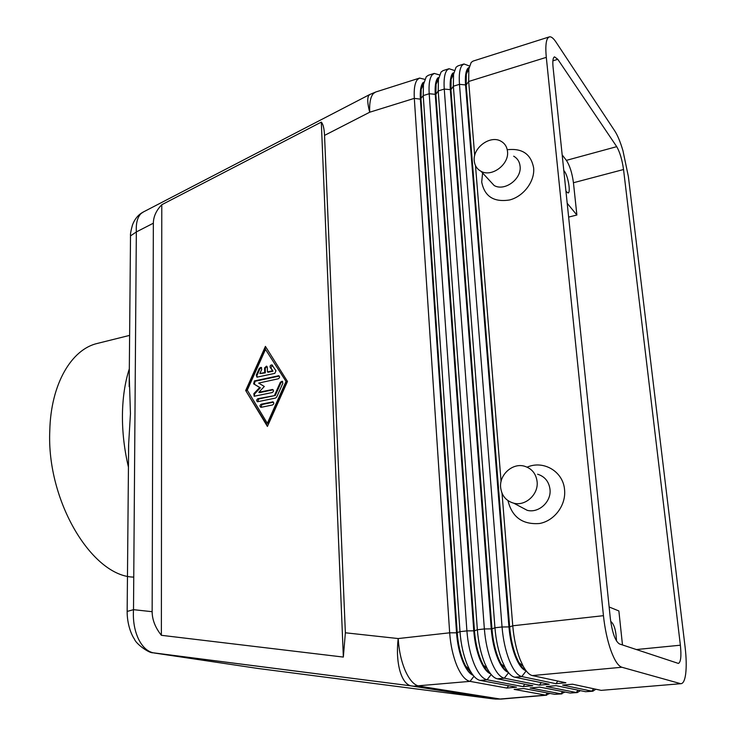 <?xml version="1.0" encoding="UTF-8"?>
<svg xmlns="http://www.w3.org/2000/svg" width="736" height="736" viewBox="0 0 736 736"><rect width="100%" height="100%" fill="white"/><g stroke="black" fill="none" stroke-linecap="round" stroke-linejoin="round"><path stroke-width="1.1" d="M130.447 237.746L130.511 235.888L136.335 231.941C135.866 223.266 137.448 217.129 141.082 213.523L143.658 211.812M129.223 374.974L130.447 413.641L128.598 444.958L128.506 459.531M152.821 652.731L153.033 652.777C147.163 651.351 142.287 646.714 138.414 638.866C134.467 630.292 132.83 620.558 133.51 609.666L127.153 611.432L127.144 612.232M153.346 223.21C153.456 216.559 156.271 210.395 161.782 204.728L321.31 122.102C323.141 124.117 324.217 128.552 324.539 135.396L345.368 632.785L343.344 657.073L161.377 635.306C155.278 627.633 152.205 619.767 152.14 611.699L153.346 223.21L136.335 231.941L133.51 609.666L152.14 611.699M526.093 670.763C522.367 669.668 518.806 664.976 515.43 656.714C512.063 648.02 509.901 638.112 508.944 626.98L465.566 85.164C464.959 76.792 465.695 71.208 467.774 68.402L469.172 67.27M469.485 66.01L463.974 63.977L462.061 65.366C459.669 68.522 458.804 74.842 459.476 84.336L502.044 626.98C503.111 639.593 505.568 650.836 509.413 660.68C513.332 670.202 517.454 675.492 521.778 676.559L555.882 683.68L565.892 682.778L532.358 675.574C529.304 674.875 526.258 671.756 523.204 666.236L520.14 659.622C516.322 649.732 513.857 638.452 512.762 625.784L502.026 493.23M532.358 675.574L621.865 667.248C618.231 666.062 614.597 660.523 610.944 650.615C607.347 640.375 604.845 628.728 603.446 615.673L512.762 625.784L509.652 626.906C510.609 638.029 512.78 647.947 516.148 656.641L518.843 662.474C521.125 666.586 523.425 669.208 525.762 670.321M474.692 155.609L468.685 81.475L468.841 69.083L471.15 62.477L473.027 61.106L549.249 36.901C551.108 36.395 553.352 38.116 555.984 42.062L614.882 131.118C617.642 135.415 620.328 141.919 622.941 150.641L628.378 176.557L685.096 647.008C686.338 657.644 686.541 666.586 685.694 673.826C684.866 680.055 683.348 683.33 681.131 683.67L601.183 690.368L572.525 684.204L562.626 685.087L591.79 691.168L592.784 691.233L595.875 689.227M468.381 68.209L466.33 74.06L466.173 84.98L468.685 81.475L546.305 57.353C545.376 47.638 545.836 41.253 547.704 38.189L549.249 36.901M424.746 79.341L419.594 78.071L417.487 79.506C414.837 82.708 413.779 88.992 414.313 98.366L449.668 632.813C450.579 645.214 453.008 656.236 456.973 665.878C461.021 675.197 465.373 680.358 470.028 681.37L506.837 688.059L516.516 687.194L480.231 680.423C476.56 679.668 472.99 676.053 469.513 669.585L467.305 664.856C463.358 655.169 460.92 644.11 459.991 631.663L423.228 95.597L423.458 84.493L426.282 76.719L428.352 75.293L434.231 73.425L432.188 74.842C429.612 78.034 428.619 84.327 429.198 93.739L466.909 630.89C467.866 643.365 470.304 654.46 474.232 664.166C478.244 673.55 482.522 678.758 487.066 679.788L523.002 686.614L532.781 685.74L497.389 678.831C493.93 678.095 490.535 674.654 487.204 668.509L484.693 663.136C480.792 653.375 478.345 642.243 477.36 629.731L438.214 90.942L438.426 79.396L441.076 72.027L443.081 70.61L449.024 68.724L447.037 70.132C444.553 73.306 443.624 79.608 444.25 89.065L484.362 628.949C485.374 641.488 487.821 652.657 491.712 662.437C495.678 671.885 499.882 677.138 504.316 678.187L539.341 685.152L549.24 684.268L514.768 677.212C511.511 676.494 508.291 673.219 505.098 667.396L502.302 661.388C498.447 651.562 495.99 640.357 494.942 627.762L453.367 86.232L453.551 74.262L456.035 67.28L457.976 65.881L463.974 63.977M454.406 70.463L449.024 68.724M508.263 672.336C504.537 671.057 501.023 666.439 497.72 658.49C494.316 649.851 492.154 640.007 491.252 628.949L450.331 89.884C449.77 81.549 450.561 75.964 452.723 73.149M453.321 72.956L451.113 79.148L450.938 89.7L491.952 628.875C492.862 639.934 495.024 649.778 498.428 658.416L500.885 663.706C503.157 667.865 505.485 670.57 507.868 671.821M439.493 74.916L434.231 73.425M490.636 673.872C486.928 672.437 483.46 667.892 480.231 660.238C476.79 651.673 474.637 641.884 473.782 630.89L435.27 94.548C434.746 86.25 435.592 80.675 437.828 77.85M438.426 77.657L436.071 84.189L435.868 94.364L474.472 630.816C475.336 641.81 477.489 651.599 480.93 660.174L483.138 664.902C485.41 669.107 487.756 671.904 490.185 673.284M473.22 675.372C469.531 673.808 466.118 669.337 462.962 661.977C459.485 653.458 457.341 643.742 456.532 632.813L420.376 99.158C419.888 90.896 420.79 85.339 423.108 82.496M423.688 82.312L421.185 89.194L420.964 98.974L457.212 632.73C458.031 643.669 460.175 653.393 463.643 661.903L465.603 666.062L472.705 674.71M592.784 691.233L585.552 691.702L556.057 685.667L546.268 686.532L576.26 692.502L577.282 692.558L580.4 690.653M577.282 692.558L570.087 693.027L539.782 687.111L530.104 687.967L560.896 693.818L565.092 692.052M561.945 693.873L554.797 694.342L523.692 688.537L514.124 689.384L545.689 695.124L549.939 693.432M610.733 621.69L611.174 621.764C614.33 624.643 616.106 631.065 616.501 641.001M563.804 170.559L564.3 171.111C567.99 175.38 570.989 192.768 568.063 192.97L565.956 191.305M537.611 474.214C544.769 476.486 548.9 481.519 549.994 489.293C551.568 501.658 538.734 513.443 527.215 510.324L519.69 506.34M527.16 467.148C543.518 459.908 563.288 471.537 564.567 489.826C566.168 505.209 554.392 520.941 539.424 523.517C522.505 524.75 512.017 517.123 507.969 500.636M500.636 487.508C499.174 474.702 512.624 462.622 524.501 466.21C531.815 468.51 536.01 473.644 537.105 481.611C538.678 494.27 525.541 506.377 513.802 503.212C506.092 500.995 501.704 495.751 500.636 487.508M488.437 179.317L494.16 185.518C504.638 191.664 521.87 178.94 520.085 166.226C519.57 161.69 517.436 158.35 513.691 156.188M508.144 149.647C522.542 148.267 531.033 154.33 533.628 167.826C535.035 181.194 523.664 196.392 509.652 199.962C493.81 202.455 484.5 196.466 481.703 181.994L482.595 172.978M507.509 151.46C506.994 146.841 504.841 143.437 501.032 141.266C490.323 134.725 472.576 147.798 474.26 160.816C474.748 165.628 477.011 169.124 481.059 171.313C491.712 177.514 509.294 164.422 507.509 151.46M129.619 335.386L97.474 343.399C71.576 349.195 50.858 383.87 49.79 430.56C46.423 501.271 92.359 576.619 133.75 577.107M129.278 368.948C124.954 382.389 122.673 397.67 122.434 414.8C122.286 431.977 124.274 449.365 128.395 466.964M622.481 644.957L618.875 610.954L609.141 606.979M466.753 668.104L468.869 668.306M568.634 217.092L576.877 215.013L573.445 182.74C572.148 173.052 569.793 165.6 566.38 160.365L562.175 154.891M567.198 203.283L576.877 215.013M557.796 59.303L616.722 146.657C619.859 152.067 622.122 159.694 623.539 169.519L680.377 645.205C681.49 656.144 680.828 662.225 678.399 663.43L619.408 643.936C615.25 641.185 612.214 632.647 610.319 618.314L553.058 67.16C552.478 60.996 552.975 57.555 554.53 56.856L557.796 59.303L552.892 60.821M621.865 667.248L680.312 683.588M681.131 683.67L601.183 690.368M506.837 688.059L508.659 685.731M523.002 686.614L524.888 684.204M539.341 685.152L541.31 682.649M324.539 135.396L369.711 112.222L414.313 98.366L420.376 99.158L423.228 95.597L429.198 93.739L435.868 94.364L438.214 90.942L444.25 89.065L450.938 89.7L453.367 86.232L459.476 84.336L466.173 84.98L509.652 626.906L502.044 626.98L494.942 627.762L491.952 628.875L484.362 628.949L477.36 629.731L474.472 630.816L466.909 630.89L459.991 631.663L456.532 632.813L449.668 632.813L398.185 638.554L345.368 632.785M501.078 481.491L475.493 165.572M546.305 57.353L603.446 615.673M555.882 683.68L557.925 681.067M264.564 367.945L266.506 366.123L267.334 367.328L267.453 371.91L268.125 372.269L272.992 371.183L270.213 367.448C269.836 365.856 270.416 365.01 271.961 364.909L275.972 370.797L274.822 373.364L256.938 377.163L256.266 375.148L259.311 368.35L261.078 367.338L261.74 369.343L259.836 373.594L264.675 372.526L264.564 367.945L265.236 368.304L265.346 372.876L259.836 373.594M267.021 366.445L265.236 368.304M267.453 371.91L272.32 370.834M272.476 365.231L270.876 367.807L272.992 371.183M264.675 372.526L265.346 372.876M261.584 367.66L259.983 368.708L256.947 375.507L257.103 377.2M261.372 407.284L260.82 407.275C259.56 406.217 259.716 405.186 261.298 404.184L272.955 401.874C274.224 402.942 274.059 403.972 272.467 404.975L261.372 407.284M273.47 402.178L261.979 404.515L260.995 407.312M265.494 349.416L247.259 390.163L267.334 423.31L268.014 423.623L286.506 382.177L265.494 349.416L286.506 382.177M245.677 390.503L265.42 346.389L287.482 381.469L267.416 426.448L245.677 390.503L267.619 425.978M265.908 347.162L246.358 390.844M267.334 423.31L285.844 381.818M274.592 395.149L280.361 382.232L282.164 381.202L282.854 383.244L276.69 397.044L275.494 398.084L257.517 401.746C256.266 400.688 256.432 399.666 258.005 398.664L275.264 395.49L258.686 398.995L257.692 401.773M282.67 381.524L281.032 382.582L275.264 395.49M258.842 392.288L272.642 389.473C273.884 390.531 273.718 391.561 272.145 392.555L254.178 396.253L253.846 393.668L259.67 387.476L253.635 383.861L254.398 380.926L278.742 375.746C279.974 376.804 279.8 377.826 278.226 378.81L258.63 383.079L264.316 386.474L258.842 392.288L259.523 392.628L273.148 389.786M279.257 376.068L255.079 381.276L254.316 384.21L260.351 387.826L254.527 394.008L254.362 396.281M259.67 387.476L260.351 387.826M161.377 635.306L161.782 204.728M343.344 657.073L321.31 122.102M547.382 692.962L545.689 695.124L500.121 699.025L419.115 686.108C414.156 685.152 409.584 680.11 405.407 670.993C401.341 661.544 398.93 650.734 398.185 638.554C396.796 650.734 397.376 661.526 399.924 670.928C402.463 679.512 406.06 684.48 410.706 685.823L493.221 698.878L257.922 668.463L153.971 652.952L413.632 686.191L470.028 681.37L473.975 676.283M128.653 443.863L127.153 611.432C127.089 624.091 131.284 634.634 134.43 639.106C136.059 643.982 149.068 653.338 153.033 652.777L413.632 686.191L495.181 699.071L501.28 699.071L493.562 698.915M419.594 78.071L375.719 92.009L373.437 93.481C370.539 96.72 369.297 102.966 369.711 112.222C367.466 103.721 367.154 98.127 368.791 95.422L370.098 94.328M593.694 688.758L591.79 691.168L585.552 691.702M578.082 690.175L576.26 692.502L570.087 693.027M562.654 691.573L560.896 693.818L554.797 694.342M616.722 146.657L566.38 160.365M623.539 169.519L573.445 182.74M680.377 645.205L636.309 649.548M514.768 677.212L521.778 676.559L526.194 670.901M497.389 678.831L504.316 678.187L508.567 672.722M480.231 680.423L487.066 679.788L491.16 674.516M270.213 367.448L270.876 367.807M259.311 368.35L259.983 368.708M256.266 375.148L256.947 375.507M261.298 404.184L261.979 404.515M272.384 401.865L273.065 402.196M280.361 382.232L281.032 382.582M258.005 398.664L258.686 398.995M253.635 383.861L254.316 384.21M254.398 380.926L255.079 381.276M278.144 375.728L278.806 376.087M272.062 389.464L272.734 389.804M253.846 393.668L254.527 394.008M129.159 386.593L130.511 235.879C130.244 234.287 130.898 230.662 132.471 224.986C134.559 219.337 137.908 215.151 142.499 212.419M466.33 74.06L468.841 69.083M518.843 662.474L523.204 666.236M451.113 79.148L453.551 74.262M500.885 663.706L505.098 667.396M436.071 84.189L438.426 79.396M483.138 664.902L487.204 668.509M421.185 89.194L423.458 84.493M465.603 666.062L469.513 669.585M494.16 185.518L481.059 171.313M513.802 503.212L527.215 510.324M501.28 699.071L546.774 695.17M142.6 212.364L369.546 94.622L375.719 92.009"/></g></svg>
